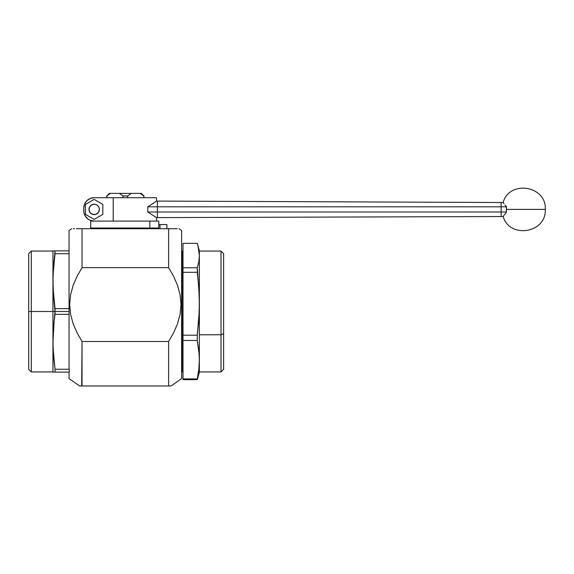 <?xml version="1.0" encoding="UTF-8"?>
<svg xmlns="http://www.w3.org/2000/svg" width="574" height="574" viewBox="0 0 574 574"><rect width="100%" height="100%" fill="white"/><g stroke="black" fill="none" stroke-linecap="round" stroke-linejoin="round"><path stroke-width="0.86" d="M71.65 228.71L69.052 230.533L69.052 369.261L69.052 304.564L69.669 304.564L70.588 294.756L73.207 285.206L77.138 276.166L82.039 267.627L82.039 228.71L76.5 228.71M69.052 372.11L69.052 378.603L69.052 372.11M177.316 228.71L168.634 228.71L168.634 267.627L173.527 276.166L177.466 285.206L180.085 294.756L181.004 304.564L181.621 304.564L181.621 230.533L181.621 304.564L181.004 304.564L180.078 314.387L177.488 323.858L173.542 332.942L168.634 341.508L82.039 341.508L77.131 332.942L73.178 323.858L70.588 314.387L69.669 304.564L69.052 304.564L69.052 230.533M172.81 228.71L174.166 228.71M168.67 228.71L169.143 228.71M73.35 228.71L74.52 228.71M69.052 378.603L79.564 385.965L82.039 385.965L82.039 341.508L81.702 385.965M80.202 385.965L168.634 385.965L168.634 341.508L168.634 385.965L170.449 385.965M168.634 267.627L168.634 228.71L82.039 228.71L82.039 267.627L168.634 267.627L82.039 267.627L77.138 276.166L73.207 285.206L70.588 294.756L69.669 304.564L70.588 314.387L73.178 323.858L77.131 332.942L82.039 341.508L168.634 341.508L173.542 332.942L177.488 323.858L180.078 314.387L181.004 304.564L180.085 294.756L177.466 285.206L173.527 276.166L168.634 267.627M82.039 385.965L171.109 385.965L181.621 378.603L181.621 304.564L181.621 378.603M176.103 228.71L77.877 228.71M125.333 228.538L147.841 228.538L102.832 228.538L125.333 228.538L125.333 228.022L125.333 228.538M133.383 193.381L135.629 193.381M136.77 193.381L131.274 193.381L127.686 195.978L122.987 195.978L119.392 193.381L110.459 193.381L106.864 195.978L106.864 197.714L106.721 195.978L110.459 193.381L127.629 193.381M130.721 193.381L141.326 193.381L142.122 194.148L141.326 193.381L133.355 193.381M141.613 194.263L143.801 195.978L140.214 193.381L143.801 195.978L143.801 197.714L143.801 195.978M122.987 197.714L122.987 195.978L122.987 197.714M127.686 197.714L127.686 195.978L127.686 197.714M122.944 195.942L127.686 195.978L131.274 193.381L119.392 193.381L122.987 195.978M117.318 193.381L125.333 193.381L109.34 193.381L110.459 193.381L109.34 193.381L108.551 194.148L109.34 193.381L116.178 193.381M109.06 194.263L106.864 195.978M143.952 197.714L143.952 195.978L141.326 193.381M96.54 221.09L158.79 221.09L90.699 221.09L90.699 228.022L149.828 228.022L149.828 221.09L149.828 228.022L158.79 228.022L158.79 221.09L158.79 228.022L90.699 228.022M94.789 221.09L90.699 221.09M505.098 213.858L506.533 212L501.138 212L501.138 202.507L503.133 202.507L501.138 202.507L501.138 206.805L506.533 206.805L506.333 209.402L545.3 209.402L506.333 209.402A17.32 17.32 0 0 0 506.533 212L157.376 212L157.376 217.611L156.508 217.611L147.762 212L147.762 206.805L155.906 201.503L147.762 206.805L157.376 206.805L157.376 212L501.138 212L501.138 206.805L506.533 206.805A17.32 17.32 0 0 0 506.333 209.402L506.533 212L505.12 213.837M99.359 209.402A5.195 5.195 0 0 1 94.165 214.597A5.195 5.195 0 0 1 88.97 209.402A5.195 5.195 0 0 0 99.259 210.421A5.195 5.195 0 0 0 94.165 204.208A5.195 5.195 0 0 1 97.838 213.076A5.195 5.195 0 0 1 89.063 208.391A5.195 5.195 0 0 0 88.97 209.402A5.195 5.195 0 0 1 94.165 204.208A5.195 5.195 0 0 1 99.359 209.402L98.965 207.415L97.838 205.729L96.152 204.602L94.165 204.208A5.195 5.195 0 0 0 89.07 208.391A5.195 5.195 0 0 1 94.165 204.208L91.273 205.083L89.365 207.415L89.07 210.414L90.491 213.076L93.146 214.497L96.152 214.202L98.484 212.287L99.359 209.402M157.376 217.611L157.376 212L147.762 212L147.762 206.805L157.376 206.805L157.376 201.079L157.376 206.805L501.138 206.805L157.376 206.805L157.376 212L147.762 212L156.508 217.611L501.138 216.542L501.138 212L501.138 216.542L503.269 216.463M504.058 215.307L503.427 216.226L504.058 215.307M503.133 202.507L503.994 203.67L503.133 202.507C509.389 179.633 546.649 185.718 545.3 209.402L545.3 209.402C546.426 233.317 509.368 238.92 503.211 216.542M505.063 205.04L506.533 206.805L505.055 205.04M505.048 213.937L504.496 214.69M84.565 204.129L83.768 208.104A10.389 10.389 0 0 1 94.165 197.714L156.508 197.714L113.214 197.714L113.214 221.09L113.214 197.714L94.165 197.714L90.183 198.504L86.818 200.757L84.565 204.129L83.768 208.104L83.969 212.732L85.526 216.477L88.389 219.34L90.183 220.301L94.165 221.09A10.389 10.389 0 0 1 83.768 210.701L83.969 212.732M153.445 203.203L152.863 203.591M94.165 199.408L102.825 204.401L102.825 214.403L94.165 219.404L85.504 214.403L85.504 204.401L94.165 199.408L85.504 204.401L85.504 214.403L94.165 219.404L102.825 214.403L102.825 204.401L94.165 199.408M90.183 220.301L88.389 219.34M88.389 199.465L90.183 198.504L88.389 199.465M85.526 216.477L86.818 218.048M83.768 208.104L83.768 210.701M96.152 204.602L95.176 204.308M93.146 204.308L92.177 204.602M92.177 214.202L93.146 214.497M95.176 214.497L96.152 214.202M156.508 197.714L156.508 201.079L155.906 201.503M158.618 224.556L159.974 224.556L159.974 228.71L159.974 224.556L158.79 224.556M159.974 224.556L166.898 224.556L159.974 224.556M55.032 314.337L69.052 314.337L55.032 314.337L55.032 311.495L54.15 321.203L55.032 314.337M53.081 250.881L53.49 250.881L52.944 250.881L52.944 281.188L53.49 267.455L55.032 250.881L52.944 250.881L53.081 288.055L55.032 308.647L69.052 308.647L55.032 308.647L55.032 311.495L69.052 311.495L55.032 311.495L53.49 294.914L52.944 281.188L52.944 311.495L52.944 251.053L31.297 251.053L31.297 311.495L31.297 251.053L28.7 253.651L28.7 311.495L55.032 311.495L52.944 311.495L52.944 341.803L54.15 321.203L53.081 334.936L52.944 372.11L55.032 372.11L55.032 369.261L53.49 355.528L52.944 341.803L52.944 372.11L53.49 372.11L53.081 372.11M55.032 372.11L69.311 372.11L54.15 372.11L55.032 372.11L55.032 369.261L69.311 369.261L69.311 372.11L69.311 369.261L55.032 369.261L53.081 348.662L52.944 311.495L31.297 311.495L31.297 371.93L31.297 311.495L28.7 311.495L28.7 369.333L28.7 253.651M54.15 250.881L55.032 250.881L54.15 250.881M54.15 372.11L53.49 372.11L54.15 372.11M52.944 311.495L53.081 274.322L55.032 253.722L69.052 253.722L55.032 253.722L53.167 272.528M55.032 250.881L69.052 250.881L55.032 250.881L55.032 253.722M182.051 334.778L182.051 251.053L182.051 334.778L183.006 334.778L182.051 334.778L182.051 371.93L182.051 334.778L181.621 334.585L182.051 334.778M221.019 334.778L223.616 333.781L223.616 253.651L223.616 333.781L221.019 334.778L221.019 251.053L221.019 334.778L199.372 334.778L221.019 334.778L221.019 371.93L221.019 334.778M223.616 253.651L221.019 251.053L199.372 251.053L199.372 255.559L199.372 250.881L198.008 245.808L199.372 255.559L198.826 261.672L197.284 267.778L199.235 295.89L199.372 334.778M199.372 303.754L199.372 255.559L199.235 311.617L197.284 335.202L183.006 335.202L183.006 272.306L197.284 272.306L198.826 288.026L199.372 303.754L199.372 359.683L198.826 369.304L197.284 378.919L183.006 378.919L183.006 340.454L197.284 340.454L199.235 354.876L199.372 372.11L199.372 303.754L198.826 319.474L197.284 335.202L197.284 340.454L198.826 350.068L199.372 359.683L198.826 369.304L197.284 378.919L183.006 378.919L183.006 379.644L183.006 243.34L197.284 243.34L198.826 249.453L199.372 255.559L198.826 261.672L197.284 267.778L183.006 267.778L183.006 243.34L197.284 243.34L198.166 246.397M198.166 376.594L197.284 379.644L183.006 379.644L197.284 379.644L199.228 370.488M199.372 255.559L199.372 250.881M223.616 369.333L223.616 333.781L223.616 369.333L221.019 371.93L199.372 371.93M197.284 340.454L197.284 335.202L183.006 335.202L183.006 340.454L197.284 340.454M197.284 272.306L197.284 267.778L183.006 267.778L183.006 272.306L197.284 272.306M179.023 228.71L181.621 230.533M147.841 228.71L147.54 228.022M102.832 228.71L103.133 228.022M106.721 197.714L106.721 195.978L108.551 194.148M156.508 201.079L501.138 202.507M156.508 221.09L156.508 217.611M153.043 228.022L153.043 228.71M166.898 224.556L166.898 228.71M52.944 371.93L31.297 371.93L28.7 369.333M183.006 251.053L181.621 251.57M199.372 372.11L198.008 377.175M183.006 371.93L181.621 371.414"/></g></svg>
